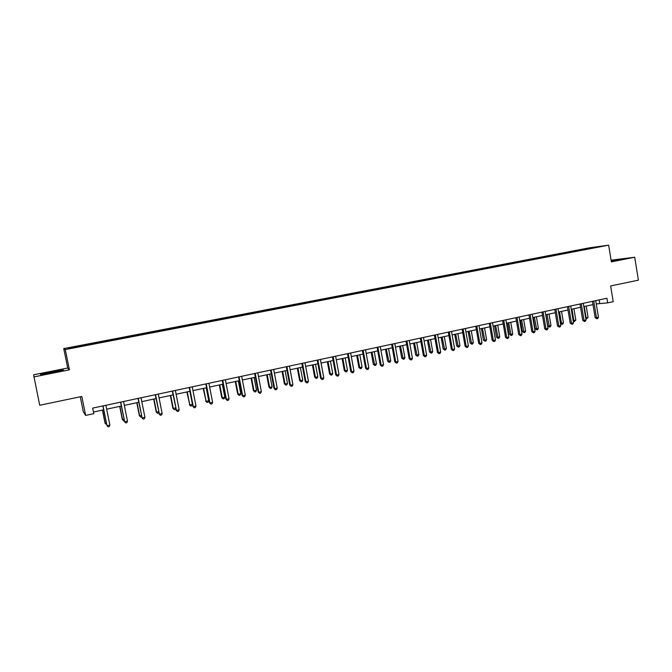 <?xml version="1.0" encoding="UTF-8"?>
<svg xmlns="http://www.w3.org/2000/svg" width="672" height="672" viewBox="0 0 672 672"><rect width="100%" height="100%" fill="white"/><g stroke="black" fill="none" stroke-linecap="round" stroke-linejoin="round"><path stroke-width="1.01" d="M80.27 396.782L83.32 411.802L85.655 415.422L93.794 413.666L92.669 408.106L606.917 298.25L607.673 302.879L613.208 301.686L610.638 285.961L638.4 280.165L634.704 257.233L611.092 260.182M33.86 376.908L69.409 369.827L67.712 368.029L33.6 374.8L39.715 405.258L81.799 396.463L85.655 415.422M67.712 368.029L63.748 348.592L589.277 247.834L608.647 245.162L65.276 349.574L63.748 348.592M592.276 247.556L67.973 348.146L68.67 348.533L88.586 344.837L588.638 248.8L600.205 246.464L592.276 247.556L592.225 248.002M94.097 343.132L94.256 343.745M104.866 341.065L105 341.561M111.552 339.78L111.728 340.393M122.195 337.739L122.338 338.226M128.806 336.47L128.99 337.075M139.322 334.454L139.474 334.933M145.858 333.203L146.051 333.799M156.257 331.204L156.416 331.682M162.716 329.969L162.918 330.557M172.998 327.995L173.158 328.474M179.382 326.768L179.584 327.356M189.538 324.82L189.706 325.29M195.854 323.61L196.064 324.19M205.901 321.686L206.069 322.148M212.142 320.485L212.36 321.065M222.071 318.578L222.247 319.04M228.236 317.394L228.472 317.974M238.056 315.512L238.241 315.974M244.163 314.345L244.398 314.908M253.865 312.48L254.058 312.934M259.904 311.321L260.148 311.884M269.506 309.481L269.699 309.935M275.47 308.339L275.722 308.893M284.962 306.516L285.172 306.961M290.867 305.382L291.119 305.936M300.258 303.584L300.468 304.021M306.088 302.459L306.356 303.013M315.378 300.678L315.596 301.123M321.149 299.569L321.418 300.115M330.338 297.814L330.557 298.25M336.05 296.713L336.319 297.259M345.131 294.974L345.358 295.403M350.784 293.891L351.053 294.412M359.772 292.16L359.999 292.589M365.358 291.094L365.627 291.581M374.254 289.388L374.489 289.808M379.781 288.322L380.033 288.784M388.576 286.633L388.819 287.062M394.044 285.592L394.296 286.028M402.755 283.92L402.998 284.34M408.164 282.878L408.408 283.298M416.774 281.224L417.026 281.644M608.647 245.162L611.369 261.878L634.704 257.233M69.409 369.827L65.276 349.574M596.266 303.92L607.673 302.879M93.467 412.028L103.648 409.836M106.655 409.189L121.313 406.039M124.337 405.392L138.76 402.284M141.8 401.638L156.013 398.58M159.062 397.925L173.057 394.918M176.114 394.254L189.899 391.289M192.973 390.634L206.548 387.71M209.639 387.047L223.012 384.174M226.103 383.51L239.274 380.68M242.39 380.008L255.36 377.219M258.485 376.547L271.261 373.8M274.394 373.128L286.986 370.415M290.128 369.743L302.534 367.072M305.684 366.4L317.906 363.77M321.065 363.09L333.11 360.503M336.277 359.822L348.146 357.269M351.313 356.588L363.014 354.068M366.198 353.388L377.723 350.91M380.915 350.221L392.272 347.777M395.464 347.096L406.661 344.686M409.861 343.997L420.899 341.628M424.108 340.931L434.986 338.596M438.203 337.907L448.921 335.597M452.147 334.908L462.714 332.632M465.94 331.943L476.356 329.7M479.59 329.003L489.863 326.794M493.097 326.105L503.219 323.921M506.461 323.232L516.449 321.082M519.691 320.384L529.536 318.268M532.778 317.57L542.489 315.479M545.74 314.782L555.307 312.724M558.566 312.026L568 309.994M571.259 309.296L580.566 307.297M583.825 306.592L593.006 304.618M87.326 344.434L87.452 344.929M599.138 299.914L599.676 303.19M577.122 250.362L577.206 250.883M564.799 252.731L564.883 253.252M552.35 255.116L552.443 255.637M539.784 257.527L539.876 258.056M527.092 259.963L527.176 260.492M514.265 262.416L514.357 262.954M501.312 264.902L501.404 265.44M488.225 267.414L488.317 267.952M475.003 269.951L475.096 270.488M461.647 272.513L461.74 273.059M448.148 275.1L448.249 275.646M434.515 277.721L434.608 278.267M420.731 280.358L420.832 280.913M406.812 283.03L406.904 283.584M392.734 285.726L392.834 286.289M378.512 288.456L378.613 289.019M364.14 291.211L364.241 291.782M349.608 294L349.709 294.571M334.916 296.822L335.026 297.385M320.074 299.67L320.183 300.266M305.063 302.543L305.18 303.19M289.884 305.458L290.018 306.146M274.546 308.398L274.672 309.095M259.031 311.371L259.165 312.077M243.34 314.387L243.474 315.092M227.48 317.428L227.615 318.133M211.436 320.502L211.571 321.216M195.208 323.618L195.342 324.332M178.794 326.768L178.937 327.482M162.196 329.952L162.338 330.674M145.396 333.169L145.547 333.9M128.411 336.428L128.554 337.159M111.224 339.721L111.367 340.46M93.828 343.064L93.979 343.804M611.285 261.349L623.045 258.93L611.167 260.618M40.706 374.766L63.386 370.255L62.941 369.701L51.635 371.633L40.547 374.153L40.706 374.766M40.942 374.312L51.635 371.633M63.076 370.331L62.941 369.701M592.46 301.333L595.165 317.713L596.476 317.696L593.737 301.064M598.458 317.26L597.668 318.595L596.87 318.772L596.476 317.696L598.458 317.26L595.728 300.636M596.87 318.772L595.165 317.713M584.237 306.508L586.11 317.839L588.059 317.411L586.194 306.088M585.682 317.839L586.505 318.889L585.833 318.746M588.059 317.411L586.505 318.889M617.005 260.358L611.218 260.921M611.201 260.812L621.659 259.283M50.383 373.12L54.155 372.364M57.481 371.608L59.195 370.894L51.803 372.086L46.553 373.775M51.694 371.868L62.933 370.364M580.02 303.996L582.75 320.452L584.044 320.443L581.272 303.727M586.043 319.998L585.253 321.342L584.455 321.518L584.044 320.443L586.043 319.998L583.279 303.299M584.455 321.518L582.75 320.452M567.445 306.676L570.209 323.224L571.477 323.215L568.68 306.415M573.502 322.77L572.712 324.114L571.906 324.29L571.477 323.215L573.502 322.77L570.704 305.987M571.906 324.29L570.209 323.224M571.956 309.145L573.846 320.527L575.82 320.099L573.93 308.725M573.132 320.536L573.846 320.527L574.258 321.586L573.224 321.107M575.82 320.099L574.258 321.586M559.549 311.816L561.464 323.249L563.455 322.812L561.548 311.388M560.44 323.257L561.464 323.249L561.893 324.307L560.482 323.476M563.455 322.812L562.691 324.131L561.893 324.307M554.753 309.389L557.533 326.012L558.785 326.012L555.954 309.137M560.826 325.567L560.045 326.911L559.23 327.096L558.785 326.012L560.826 325.567L558.004 308.7M559.23 327.096L557.533 326.012M541.926 312.136L544.74 328.835L545.966 328.843L543.102 311.884M548.024 328.39L547.243 329.742L546.42 329.927L545.966 328.843L548.024 328.39L545.177 311.438M546.42 329.927L544.74 328.835M528.965 314.899L531.812 331.682L533.005 331.699L530.124 314.656M535.097 331.246L534.316 332.598L533.484 332.783L533.005 331.699L535.097 331.246L532.207 314.21M533.484 332.783L531.812 331.682M545.857 314.756L547.756 325.996L548.957 326.004L550.964 325.559L549.041 314.076M547.025 314.504L549.402 327.062L547.756 325.996M550.964 325.559L550.2 326.886L549.402 327.062M533.232 317.47L535.139 328.768L536.323 328.776L538.356 328.331L536.407 316.789M534.366 317.226L536.777 329.834L535.139 328.768M538.356 328.331L537.592 329.658L536.777 329.834M520.472 320.216L522.404 331.565L523.564 331.582L525.613 331.128L523.648 319.536M521.59 319.973L524.034 332.648L522.404 331.565M525.613 331.128L524.857 332.464L524.034 332.648M515.869 317.696L518.742 334.564L519.918 334.589L517.003 317.453M522.026 334.127L521.254 335.488L520.414 335.672L519.918 334.589L522.026 334.127L519.112 317.008M520.414 335.672L518.742 334.564M507.587 322.988L509.536 334.396L510.67 334.412L512.744 333.959L510.754 322.308M508.679 322.753L511.157 335.479L509.536 334.396M512.744 333.959L511.988 335.294L511.157 335.479M502.639 320.527L505.546 337.478L506.696 337.504L503.748 320.292M508.822 337.033L508.049 338.411L507.2 338.596L506.696 337.504L508.822 337.033L505.882 319.83M507.2 338.596L505.546 337.478M494.567 325.786L496.541 337.243L497.65 337.277L499.741 336.815L497.734 325.105M495.634 325.559L498.154 338.344L496.541 337.243M499.741 336.815L498.994 338.159L498.154 338.344M489.275 323.383L492.206 340.418L493.332 340.452L490.35 323.148M495.482 339.982L494.718 341.359L493.853 341.544L493.332 340.452L495.482 339.982L492.509 322.686M493.853 341.544L492.206 340.418M481.421 328.616L483.412 340.133L484.495 340.166L486.612 339.704L484.579 327.936M482.454 328.39L485.016 341.233L483.412 340.133M486.612 339.704L485.864 341.048L485.016 341.233M475.759 326.264L478.733 343.392L479.833 343.434L476.818 326.038M482 342.955L481.236 344.333L480.371 344.526L479.833 343.434L482 342.955L478.993 325.576M480.371 344.526L478.733 343.392M468.132 331.472L470.148 343.048L471.206 343.09L473.34 342.619L471.282 330.792M469.14 331.254L471.744 344.156L470.148 343.048M473.34 342.619L472.592 343.972L471.744 344.156M462.109 329.179L465.116 346.391L466.183 346.441L463.134 328.961M468.384 345.962L467.62 347.348L466.746 347.542L466.183 346.441L468.384 345.962L465.335 328.49M466.746 347.542L465.116 346.391M454.709 334.354L456.742 345.988L457.775 346.038L459.934 345.559L457.859 333.682M455.692 334.144L458.329 347.113L456.742 345.988M459.934 345.559L459.194 346.92L458.329 347.113M448.316 332.128L451.357 349.432L452.39 349.49L449.308 331.918M454.616 348.995L453.86 350.389L452.97 350.582L452.39 349.49L454.616 348.995L451.534 331.439M452.97 350.582L451.357 349.432M441.143 337.268L443.201 348.961L444.209 349.02L446.393 348.541L444.284 336.596M442.1 337.067L444.78 350.095L443.201 348.961M446.393 348.541L445.654 349.902L444.78 350.095M434.372 335.11L437.447 352.498L438.455 352.565L435.338 334.9M440.698 352.069L439.95 353.464L439.051 353.665L438.455 352.565L440.698 352.069L437.59 334.421M439.051 353.665L437.447 352.498M427.434 340.217L429.517 351.968L430.492 352.036L432.701 351.548L430.576 339.545M428.366 340.024L431.088 353.111L429.517 351.968M432.701 351.548L431.97 352.918L431.088 353.111M420.277 338.117L423.385 355.597L424.368 355.673L421.218 337.924M426.636 355.169L425.888 356.572L424.981 356.773L424.368 355.673L426.636 355.169L423.486 337.436M424.981 356.773L423.385 355.597M413.591 343.199L415.691 355.009L416.64 355.076L418.866 354.589L416.724 342.527M414.49 343.006L417.245 356.16L415.691 355.009M418.866 354.589L418.135 355.967L417.245 356.16M406.031 341.166L409.172 358.73L410.13 358.814L406.938 340.973M412.423 358.302L411.676 359.713L410.76 359.915L410.13 358.814L412.423 358.302L409.24 340.477M410.76 359.915L409.172 358.73M399.588 346.206L401.722 358.075L402.637 358.151L404.888 357.655L402.721 345.534M400.462 346.021L403.259 359.243L401.722 358.075M404.888 357.655L404.166 359.041L403.259 359.243M391.633 344.24L394.808 361.897L395.732 361.99L392.507 344.056M398.051 361.477L397.312 362.888L396.388 363.098L395.732 361.99L398.051 361.477L394.834 343.56M396.388 363.098L394.808 361.897M385.442 349.247L387.601 361.175L388.483 361.267L390.76 360.763L388.567 348.575M386.282 349.07L389.13 362.351L387.601 361.175M390.76 360.763L390.037 362.149L389.13 362.351M377.076 347.348L380.293 365.098L381.184 365.198L377.916 347.172M383.527 364.678L382.788 366.106L381.856 366.307L381.184 365.198L383.527 364.678L380.268 346.668M381.856 366.307L380.293 365.098M371.154 352.321L373.33 364.308L374.186 364.409L376.488 363.905L374.262 351.649M371.96 352.145L374.85 365.501L373.33 364.308M376.488 363.905L375.766 365.291L374.85 365.501M362.359 350.49L365.61 368.332L366.467 368.441L363.174 350.322M368.836 367.92L368.105 369.348L367.164 369.558L366.467 368.441L368.836 367.92L365.543 349.81M367.164 369.558L365.61 368.332M356.698 355.429L358.898 367.483L359.73 367.584L362.057 367.072L359.806 354.757M357.479 355.261L359.73 367.584L360.41 368.676L358.898 367.483M362.057 367.072L361.343 368.474L360.41 368.676M347.483 353.674L350.776 371.608L351.599 371.725L348.256 353.506M353.993 371.196L353.262 372.632L352.304 372.842L351.599 371.725L353.993 371.196L350.658 352.993M352.304 372.842L350.776 371.608M342.098 358.571L344.324 370.684L345.114 370.793L347.466 370.28L345.198 357.899M342.838 358.411L345.114 370.793L345.82 371.893L344.324 370.684M347.466 370.28L346.76 371.683L345.82 371.893M332.438 356.882L335.765 374.917L336.554 375.043L333.178 356.723M338.982 374.506L338.26 375.95L337.285 376.16L336.554 375.043L338.982 374.506L335.605 356.21M337.285 376.16L335.765 374.917M327.331 361.746L329.582 373.918L330.338 374.044L332.716 373.523L330.422 361.082M328.037 361.595L330.338 374.044L331.069 375.136L329.582 373.918M332.716 373.523L332.018 374.926L331.069 375.136M317.234 360.133L320.594 378.26L321.35 378.395L317.932 359.982M323.803 377.857L323.081 379.302L322.106 379.52L321.35 378.395L323.803 377.857L320.393 359.461M322.106 379.52L320.594 378.26M312.404 364.955L314.681 377.194L315.412 377.32L317.814 376.799L315.487 364.291M313.085 364.804L315.412 377.32L316.151 378.42L314.681 377.194M317.814 376.799L317.117 378.21L316.151 378.42M301.846 363.418L305.256 381.646L305.97 381.788L302.518 363.275M308.448 381.242L307.734 382.696L306.751 382.914L305.97 381.788L308.448 381.242L304.996 362.746M306.751 382.914L305.256 381.646M297.318 368.197L299.62 380.503L300.308 380.638L302.744 380.108L300.392 367.534M297.956 368.063L300.308 380.638L301.073 381.746L299.62 380.503M302.744 380.108L302.047 381.528L301.073 381.746M286.297 366.744L289.741 385.064L290.422 385.224L286.927 366.61M292.925 384.67L292.219 386.123L291.22 386.35L290.422 385.224L292.925 384.67L289.439 366.072M291.22 386.35L289.741 385.064M282.064 371.473L284.39 383.846L285.046 383.998L287.507 383.452L285.13 370.818M282.668 371.347L285.046 383.998L285.835 385.098L284.39 383.846M287.507 383.452L286.818 384.88L285.835 385.098M270.564 370.104L274.05 388.525L274.697 388.693L271.16 369.978M277.225 388.13L276.528 389.592L275.512 389.819L274.697 388.693L277.225 388.13L273.697 369.432M275.512 389.819L274.05 388.525M266.633 374.791L268.993 387.223L269.615 387.383L272.101 386.837L269.69 374.136M267.204 374.674L269.615 387.383L270.421 388.492L268.993 387.223M272.101 386.837L271.412 388.273L270.421 388.492M254.654 373.506L258.182 392.028L258.787 392.204L255.209 373.388M261.349 391.633L260.652 393.103L259.636 393.33L258.787 392.204L261.349 391.633L257.779 372.834M259.636 393.33L258.182 392.028M251.042 378.151L253.42 390.65L254.008 390.818L256.519 390.264L254.083 377.496M251.572 378.034L254.008 390.818L254.839 391.927L253.42 390.65M256.519 390.264L255.839 391.7L254.839 391.927M238.56 376.942L242.13 395.564L242.701 395.749L239.072 376.832M245.288 395.178L244.6 396.656L243.566 396.883L242.701 395.749L245.288 395.178L241.676 376.278M243.566 396.883L242.13 395.564M235.267 381.536L237.678 394.103L238.224 394.288L240.769 393.725L238.308 380.881M235.763 381.436L238.224 394.288L239.081 395.396L237.678 394.103M240.769 393.725L240.097 395.17L239.081 395.396M222.281 380.419L225.893 399.143L226.422 399.344L222.76 380.318M229.043 398.765L228.362 400.243L227.312 400.478L226.422 399.344L229.043 398.765L225.38 379.756M227.312 400.478L225.893 399.143M219.316 384.972L221.76 397.606L222.264 397.79L224.834 397.228L222.348 384.317M219.769 384.871L222.264 397.79L223.138 398.908L221.76 397.606M224.834 397.228L224.171 398.681L223.138 398.908M205.817 383.939L209.471 402.763L209.958 402.973L206.245 383.846M212.612 402.385L211.932 403.872L210.874 404.107L209.958 402.973L212.612 402.385L208.908 383.275M210.874 404.107L209.471 402.763M203.188 388.433L206.119 401.335L208.723 400.764L206.203 387.786M203.599 388.349L206.119 401.335L207.026 402.452L205.657 401.142M208.723 400.764L208.06 402.226L207.026 402.452M189.16 387.492L193.301 406.644L189.546 387.416M195.989 406.056L195.317 407.551L194.242 407.786L193.301 406.644L195.989 406.056L192.234 386.837M194.242 407.786L192.856 406.426M186.866 391.944L189.798 404.93L192.427 404.351L189.874 391.297M187.244 391.868L189.798 404.93L190.722 406.048L189.37 404.72M192.427 404.351L191.772 405.812L190.722 406.048M172.301 391.096L176.45 410.365L172.645 391.02M179.164 409.769L178.5 411.264L177.416 411.508L176.45 410.365L179.164 409.769L175.367 390.44M177.416 411.508L176.047 410.138M170.369 395.489L172.897 408.332L175.636 408.038M170.696 395.422L173.284 408.559L174.233 409.676L172.897 408.332M175.72 408.475L175.291 409.441L174.233 409.676M155.249 394.741L159.398 414.128L155.551 394.674M162.145 413.524L161.49 415.027L160.39 415.271L159.398 414.128L162.145 413.524L158.306 394.086M160.39 415.271L159.037 413.885M153.678 399.084L156.232 411.995L158.626 411.776M153.964 399.017L156.576 412.23L157.55 413.347L156.232 411.995M158.802 412.7L157.55 413.347M137.995 398.429L142.145 417.934L138.247 398.37M144.925 417.32L144.278 418.832L143.161 419.084L142.145 417.934L144.925 417.32L141.036 397.774M143.161 419.084L141.834 417.682M136.786 402.713L139.373 415.699L141.406 415.556M137.029 402.662L139.675 415.943L140.675 417.06L139.373 415.699M141.666 416.85L140.675 417.06M120.532 402.158L124.681 421.789L120.742 402.108M127.495 421.168L126.857 422.688L125.731 422.932L124.681 421.789L127.495 421.168L123.556 401.512M125.731 422.932L124.412 421.52M119.7 406.384L122.321 419.446L123.992 419.387M119.902 406.342L122.581 419.698L123.606 420.823L122.321 419.446M124.244 420.68L123.606 420.823M102.858 405.93L107.016 425.687L103.018 405.896M109.864 425.057L109.225 426.586L108.091 426.838L107.016 425.687L109.864 425.057L105.874 405.292M102.421 410.105L105.067 423.234L106.361 423.259M102.572 410.071L105.286 423.503L106.621 424.561"/></g></svg>
